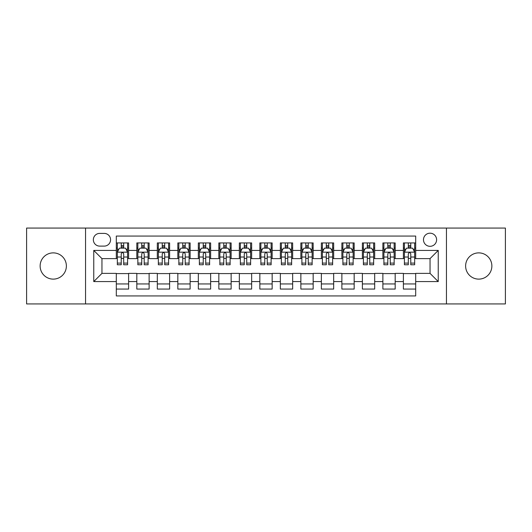 <?xml version="1.0" encoding="UTF-8"?>
<svg xmlns="http://www.w3.org/2000/svg" width="532" height="532" viewBox="0 0 532 532"><rect width="100%" height="100%" fill="white"/><g stroke="black" fill="none" stroke-linecap="round" stroke-linejoin="round"><path stroke-width="0.8" d="M478.74 252.88A13.12 13.12 0 0 0 465.62 266A13.12 13.12 0 0 0 478.74 279.12A13.12 13.12 0 0 0 491.867 266A13.12 13.12 0 0 0 478.74 252.88M53.26 252.88A13.12 13.12 0 0 0 40.133 266A13.12 13.12 0 0 0 53.26 279.12A13.12 13.12 0 0 0 66.38 266A13.12 13.12 0 0 0 53.26 252.88M430.042 233.189A6.564 6.564 0 0 0 423.479 239.752A6.564 6.564 0 0 0 430.042 246.316A6.564 6.564 0 0 0 436.606 239.752A6.564 6.564 0 0 0 430.042 233.189M446.448 303.932L505.4 303.932L505.4 228.068L446.448 228.068L446.448 303.932L85.552 303.932L85.552 228.068L26.6 228.068L26.6 303.932L85.552 303.932M415.692 242.931L403.389 242.931L403.389 250.419L395.183 250.419L395.183 258.618L403.389 258.618L403.389 250.419M395.183 250.419L395.183 242.931L382.88 242.931L382.88 250.419L374.681 250.419L374.681 258.618L382.88 258.618L382.88 250.419M374.681 250.419L374.681 242.931L362.378 242.931L362.378 250.419L354.172 250.419L354.172 258.618L362.378 258.618L362.378 250.419M354.172 250.419L354.172 242.931L341.87 242.931L341.87 250.419L333.67 250.419L333.67 258.618L341.87 258.618L341.87 250.419M333.67 250.419L333.67 242.931L321.361 242.931L321.361 250.419L313.162 250.419L313.162 258.618L321.361 258.618L321.361 250.419M313.162 250.419L313.162 242.931L300.859 242.931L300.859 250.419L292.66 250.419L292.66 258.618L300.859 258.618L300.859 250.419M292.66 250.419L292.66 242.931L280.351 242.931L280.351 250.419L272.151 250.419L272.151 258.618L280.351 258.618L280.351 250.419M272.151 250.419L272.151 242.931L259.849 242.931L259.849 250.419L251.649 250.419L251.649 258.618L259.849 258.618L259.849 250.419M251.649 250.419L251.649 242.931L239.34 242.931L239.34 250.419L231.141 250.419L231.141 258.618L239.34 258.618L239.34 250.419M231.141 250.419L231.141 242.931L218.838 242.931L218.838 250.419L210.639 250.419L210.639 258.618L218.838 258.618L218.838 250.419M210.639 250.419L210.639 242.931L198.33 242.931L198.33 250.419L190.13 250.419L190.13 258.618L198.33 258.618L198.33 250.419M190.13 250.419L190.13 242.931L177.828 242.931L177.828 250.419L169.622 250.419L169.622 258.618L177.828 258.618L177.828 250.419M169.622 250.419L169.622 242.931L157.319 242.931L157.319 250.419L149.12 250.419L149.12 258.618L157.319 258.618L157.319 250.419M149.12 250.419L149.12 242.931L136.817 242.931L136.817 258.618L128.611 258.618L128.611 242.931L116.309 242.931M116.309 289.069L128.611 289.069L128.611 273.382L136.817 273.382L136.817 289.069L149.12 289.069L149.12 273.382L157.319 273.382L157.319 281.581L149.12 281.581M157.319 281.581L157.319 289.069L169.622 289.069L169.622 273.382L177.828 273.382L177.828 281.581L169.622 281.581M177.828 281.581L177.828 289.069L190.13 289.069L190.13 273.382L198.33 273.382L198.33 281.581L190.13 281.581M198.33 281.581L198.33 289.069L210.639 289.069L210.639 273.382L218.838 273.382L218.838 281.581L210.639 281.581M218.838 281.581L218.838 289.069L231.141 289.069L231.141 273.382L239.34 273.382L239.34 281.581L231.141 281.581M239.34 281.581L239.34 289.069L251.649 289.069L251.649 273.382L259.849 273.382L259.849 281.581L251.649 281.581M259.849 281.581L259.849 289.069L272.151 289.069L272.151 273.382L280.351 273.382L280.351 281.581L272.151 281.581M280.351 281.581L280.351 289.069L292.66 289.069L292.66 273.382L300.859 273.382L300.859 281.581L292.66 281.581M300.859 281.581L300.859 289.069L313.162 289.069L313.162 273.382L321.361 273.382L321.361 281.581L313.162 281.581M321.361 281.581L321.361 289.069L333.67 289.069L333.67 273.382L341.87 273.382L341.87 281.581L333.67 281.581M341.87 281.581L341.87 289.069L354.172 289.069L354.172 273.382L362.378 273.382L362.378 281.581L354.172 281.581M362.378 281.581L362.378 289.069L374.681 289.069L374.681 273.382L382.88 273.382L382.88 281.581L374.681 281.581M382.88 281.581L382.88 289.069L395.183 289.069L395.183 273.382L403.389 273.382L403.389 281.581L395.183 281.581M99.703 246.11L104.212 246.11A6.357 6.357 0 0 0 110.57 239.752A6.357 6.357 0 0 0 104.212 233.395L99.703 233.395A6.357 6.357 0 0 0 93.346 239.752A6.357 6.357 0 0 0 99.703 246.11M446.448 228.068L85.552 228.068M415.692 250.419L415.692 236.062L116.309 236.062L116.309 258.618L101.958 258.618L101.958 273.382L116.309 273.382L116.309 295.938L415.692 295.938L415.692 273.382L430.042 273.382L430.042 258.618L415.692 258.618L415.692 250.419L438.242 250.419L438.242 281.581L415.692 281.581M116.309 281.581L93.758 281.581L93.758 250.419L116.309 250.419M403.389 281.581L403.389 289.069L415.692 289.069M116.309 248.058L117.339 248.058M121.23 248.058L123.69 248.058M127.587 248.058L128.611 248.058M116.309 258.412L117.339 258.412M121.23 258.412L123.69 258.412M127.587 258.412L128.611 258.412M116.309 273.588L128.611 273.588M116.309 283.942L128.611 283.942M136.817 258.412L137.841 258.412M141.738 258.412L144.199 258.412M148.095 258.412L149.12 258.412M136.817 248.058L137.841 248.058M141.738 248.058L144.199 248.058M148.095 248.058L149.12 248.058M136.817 273.588L149.12 273.588M136.817 283.942L149.12 283.942M157.319 273.588L169.622 273.588M157.319 283.942L169.622 283.942M157.319 248.058L158.35 248.058M162.24 248.058L164.701 248.058M168.597 248.058L169.622 248.058M157.319 258.412L158.35 258.412M162.24 258.412L164.701 258.412M168.597 258.412L169.622 258.412M177.828 273.588L190.13 273.588M177.828 283.942L190.13 283.942M177.828 248.058L178.852 248.058M182.749 248.058L185.209 248.058M189.106 248.058L190.13 248.058M177.828 258.412L178.852 258.412M182.749 258.412L185.209 258.412M189.106 258.412L190.13 258.412M198.33 273.588L210.639 273.588M198.33 283.942L210.639 283.942M198.33 248.058L199.36 248.058M203.251 248.058L205.711 248.058M209.608 248.058L210.639 248.058M198.33 258.412L199.36 258.412M203.251 258.412L205.711 258.412M209.608 258.412L210.639 258.412M218.838 273.588L231.141 273.588M218.838 283.942L231.141 283.942M218.838 248.058L219.862 248.058M223.759 248.058L226.22 248.058M230.117 248.058L231.141 248.058M218.838 258.412L219.862 258.412M223.759 258.412L226.22 258.412M230.117 258.412L231.141 258.412M239.34 273.588L251.649 273.588M239.34 283.942L251.649 283.942M239.34 248.058L240.371 248.058M244.261 248.058L246.722 248.058M250.619 248.058L251.649 248.058M239.34 258.412L240.371 258.412M244.261 258.412L246.722 258.412M250.619 258.412L251.649 258.412M259.849 273.588L272.151 273.588M259.849 283.942L272.151 283.942M259.849 248.058L260.873 248.058M264.77 248.058L267.23 248.058M271.127 248.058L272.151 248.058M259.849 258.412L260.873 258.412M264.77 258.412L267.23 258.412M271.127 258.412L272.151 258.412M280.351 273.588L292.66 273.588M280.351 283.942L292.66 283.942M280.351 248.058L281.381 248.058M285.278 248.058L287.739 248.058M291.629 248.058L292.66 248.058M280.351 258.412L281.381 258.412M285.278 258.412L287.739 258.412M291.629 258.412L292.66 258.412M300.859 273.588L313.162 273.588M300.859 283.942L313.162 283.942M300.859 248.058L301.883 248.058M305.78 248.058L308.241 248.058M312.138 248.058L313.162 248.058M300.859 258.412L301.883 258.412M305.78 258.412L308.241 258.412M312.138 258.412L313.162 258.412M321.361 273.588L333.67 273.588M321.361 283.942L333.67 283.942M321.361 248.058L322.392 248.058M326.289 248.058L328.749 248.058M332.64 248.058L333.67 248.058M321.361 258.412L322.392 258.412M326.289 258.412L328.749 258.412M332.64 258.412L333.67 258.412M341.87 273.588L354.172 273.588M341.87 283.942L354.172 283.942M341.87 248.058L342.894 248.058M346.791 248.058L349.251 248.058M353.148 248.058L354.172 248.058M341.87 258.412L342.894 258.412M346.791 258.412L349.251 258.412M353.148 258.412L354.172 258.412M362.378 273.588L374.681 273.588M362.378 283.942L374.681 283.942M362.378 248.058L363.403 248.058M367.299 248.058L369.76 248.058M373.65 248.058L374.681 248.058M362.378 258.412L363.403 258.412M367.299 258.412L369.76 258.412M373.65 258.412L374.681 258.412M382.88 273.588L395.183 273.588M382.88 283.942L395.183 283.942M382.88 248.058L383.904 248.058M387.801 248.058L390.262 248.058M394.159 248.058L395.183 248.058M382.88 258.412L383.904 258.412M387.801 258.412L390.262 258.412M394.159 258.412L395.183 258.412M403.389 273.588L415.692 273.588M403.389 283.942L415.692 283.942M403.389 248.058L404.413 248.058M408.31 248.058L410.771 248.058M414.661 248.058L415.692 248.058M403.389 258.412L404.413 258.412M408.31 258.412L410.771 258.412M414.661 258.412L415.692 258.412M101.958 258.618L93.758 250.419M101.958 273.382L93.758 281.581M438.242 250.419L430.042 258.618M438.242 281.581L430.042 273.382M123.69 245.598L121.23 245.598M127.587 263.101L123.69 263.101L123.69 264.77L127.587 264.77L127.587 252.261L125.539 248.158L119.387 248.158L117.339 252.261L117.339 264.77L121.23 264.77L121.23 263.101L117.339 263.101M117.339 252.261L117.339 242.931M127.587 252.261L127.587 242.931M121.23 248.158L121.23 242.931M123.69 242.931L123.69 248.158M123.69 263.101L123.69 253.797C122.872 252.221 122.054 252.221 121.23 253.797L121.23 263.101M144.199 245.598L141.738 245.598M148.095 263.101L144.199 263.101L144.199 264.77L148.095 264.77L148.095 252.261L146.041 248.158L139.889 248.158L137.841 252.261L137.841 264.77L141.738 264.77L141.738 263.101L137.841 263.101M137.841 252.261L137.841 242.931M148.095 252.261L148.095 242.931M141.738 248.158L141.738 242.931M144.199 242.931L144.199 248.158M144.199 263.101L144.199 253.797C143.381 252.221 142.556 252.221 141.738 253.797L141.738 263.101M164.701 245.598L162.24 245.598M168.597 263.101L164.701 263.101L164.701 264.77L168.597 264.77L168.597 252.261L166.549 248.158L160.398 248.158L158.35 252.261L158.35 264.77L162.24 264.77L162.24 263.101L158.35 263.101M158.35 252.261L158.35 242.931M168.597 252.261L168.597 242.931M162.24 248.158L162.24 242.931M164.701 242.931L164.701 248.158M164.701 263.101L164.701 253.797C163.883 252.221 163.065 252.221 162.24 253.797L162.24 263.101M185.209 245.598L182.749 245.598M189.106 263.101L185.209 263.101L185.209 264.77L189.106 264.77L189.106 252.261L187.051 248.158L180.9 248.158L178.852 252.261L178.852 264.77L182.749 264.77L182.749 263.101L178.852 263.101M178.852 252.261L178.852 242.931M189.106 252.261L189.106 242.931M182.749 248.158L182.749 242.931M185.209 242.931L185.209 248.158M185.209 263.101L185.209 253.797C184.391 252.221 183.567 252.221 182.749 253.797L182.749 263.101M205.711 245.598L203.251 245.598M209.608 263.101L205.711 263.101L205.711 264.77L209.608 264.77L209.608 252.261L207.56 248.158L201.409 248.158L199.36 252.261L199.36 264.77L203.251 264.77L203.251 263.101L199.36 263.101M199.36 252.261L199.36 242.931M209.608 252.261L209.608 242.931M203.251 248.158L203.251 242.931M205.711 242.931L205.711 248.158M205.711 263.101L205.711 253.797C204.893 252.221 204.075 252.221 203.251 253.797L203.251 263.101M226.22 245.598L223.759 245.598M230.117 263.101L226.22 263.101L226.22 264.77L230.117 264.77L230.117 252.261L228.068 248.158L221.911 248.158L219.862 252.261L219.862 264.77L223.759 264.77L223.759 263.101L219.862 263.101M219.862 252.261L219.862 242.931M230.117 252.261L230.117 242.931M223.759 248.158L223.759 242.931M226.22 242.931L226.22 248.158M226.22 263.101L226.22 253.797C225.402 252.221 224.577 252.221 223.759 253.797L223.759 263.101M246.722 245.598L244.261 245.598M250.619 263.101L246.722 263.101L246.722 264.77L250.619 264.77L250.619 252.261L248.57 248.158L242.419 248.158L240.371 252.261L240.371 264.77L244.261 264.77L244.261 263.101L240.371 263.101M240.371 252.261L240.371 242.931M250.619 252.261L250.619 242.931M244.261 248.158L244.261 242.931M246.722 242.931L246.722 248.158M246.722 263.101L246.722 253.797C245.904 252.221 245.086 252.221 244.261 253.797L244.261 263.101M267.23 245.598L264.77 245.598M271.127 263.101L267.23 263.101L267.23 264.77L271.127 264.77L271.127 252.261L269.079 248.158L262.921 248.158L260.873 252.261L260.873 264.77L264.77 264.77L264.77 263.101L260.873 263.101M260.873 252.261L260.873 242.931M271.127 252.261L271.127 242.931M264.77 248.158L264.77 242.931M267.23 242.931L267.23 248.158M267.23 263.101L267.23 253.797C266.412 252.221 265.588 252.221 264.77 253.797L264.77 263.101M287.739 245.598L285.278 245.598M291.629 263.101L287.739 263.101L287.739 264.77L291.629 264.77L291.629 252.261L289.581 248.158L283.43 248.158L281.381 252.261L281.381 264.77L285.278 264.77L285.278 263.101L281.381 263.101M281.381 252.261L281.381 242.931M291.629 252.261L291.629 242.931M285.278 248.158L285.278 242.931M287.739 242.931L287.739 248.158M287.739 263.101L287.739 253.797C286.914 252.221 286.096 252.221 285.278 253.797L285.278 263.101M308.241 245.598L305.78 245.598M312.138 263.101L308.241 263.101L308.241 264.77L312.138 264.77L312.138 252.261L310.09 248.158L303.932 248.158L301.883 252.261L301.883 264.77L305.78 264.77L305.78 263.101L301.883 263.101M301.883 252.261L301.883 242.931M312.138 252.261L312.138 242.931M305.78 248.158L305.78 242.931M308.241 242.931L308.241 248.158M308.241 263.101L308.241 253.797C307.423 252.221 306.605 252.221 305.78 253.797L305.78 263.101M328.749 245.598L326.289 245.598M332.64 263.101L328.749 263.101L328.749 264.77L332.64 264.77L332.64 252.261L330.591 248.158L324.44 248.158L322.392 252.261L322.392 264.77L326.289 264.77L326.289 263.101L322.392 263.101M322.392 252.261L322.392 242.931M332.64 252.261L332.64 242.931M326.289 248.158L326.289 242.931M328.749 242.931L328.749 248.158M328.749 263.101L328.749 253.797C327.925 252.221 327.107 252.221 326.289 253.797L326.289 263.101M349.251 245.598L346.791 245.598M353.148 263.101L349.251 263.101L349.251 264.77L353.148 264.77L353.148 252.261L351.1 248.158L344.949 248.158L342.894 252.261L342.894 264.77L346.791 264.77L346.791 263.101L342.894 263.101M342.894 252.261L342.894 242.931M353.148 252.261L353.148 242.931M346.791 248.158L346.791 242.931M349.251 242.931L349.251 248.158M349.251 263.101L349.251 253.797C348.433 252.221 347.615 252.221 346.791 253.797L346.791 263.101M369.76 245.598L367.299 245.598M373.65 263.101L369.76 263.101L369.76 264.77L373.65 264.77L373.65 252.261L371.602 248.158L365.451 248.158L363.403 252.261L363.403 264.77L367.299 264.77L367.299 263.101L363.403 263.101M363.403 252.261L363.403 242.931M373.65 252.261L373.65 242.931M367.299 248.158L367.299 242.931M369.76 242.931L369.76 248.158M369.76 263.101L369.76 253.797C368.935 252.221 368.117 252.221 367.299 253.797L367.299 263.101M390.262 245.598L387.801 245.598M394.159 263.101L390.262 263.101L390.262 264.77L394.159 264.77L394.159 252.261L392.111 248.158L385.959 248.158L383.904 252.261L383.904 264.77L387.801 264.77L387.801 263.101L383.904 263.101M383.904 252.261L383.904 242.931M394.159 252.261L394.159 242.931M387.801 248.158L387.801 242.931M390.262 242.931L390.262 248.158M390.262 263.101L390.262 253.797C389.444 252.221 388.626 252.221 387.801 253.797L387.801 263.101M410.771 245.598L408.31 245.598M414.661 263.101L410.771 263.101L410.771 264.77L414.661 264.77L414.661 252.261L412.613 248.158L406.461 248.158L404.413 252.261L404.413 264.77L408.31 264.77L408.31 263.101L404.413 263.101M404.413 252.261L404.413 242.931M414.661 252.261L414.661 242.931M408.31 248.158L408.31 242.931M410.771 242.931L410.771 248.158M410.771 263.101L410.771 253.797C409.946 252.221 409.128 252.221 408.31 253.797L408.31 263.101M136.817 281.581L128.611 281.581M136.817 250.419L128.611 250.419M127.54 252.161L117.386 252.161M117.339 249.289L118.822 249.289M126.104 249.289L127.587 249.289M121.23 257.016L117.339 257.016M127.587 257.016L123.69 257.016M123.69 246.901L121.23 246.901M148.042 252.161L137.894 252.161M137.841 249.289L139.331 249.289M146.606 249.289L148.095 249.289M141.738 257.016L137.841 257.016M148.095 257.016L144.199 257.016M144.199 246.901L141.738 246.901M168.551 252.161L158.396 252.161M158.35 249.289L159.833 249.289M167.115 249.289L168.597 249.289M162.24 257.016L158.35 257.016M168.597 257.016L164.701 257.016M164.701 246.901L162.24 246.901M189.053 252.161L178.905 252.161M178.852 249.289L180.341 249.289M187.616 249.289L189.106 249.289M182.749 257.016L178.852 257.016M189.106 257.016L185.209 257.016M185.209 246.901L182.749 246.901M209.561 252.161L199.407 252.161M199.36 249.289L200.843 249.289M208.125 249.289L209.608 249.289M203.251 257.016L199.36 257.016M209.608 257.016L205.711 257.016M205.711 246.901L203.251 246.901M230.063 252.161L219.916 252.161M219.862 249.289L221.352 249.289M228.627 249.289L230.117 249.289M223.759 257.016L219.862 257.016M230.117 257.016L226.22 257.016M226.22 246.901L223.759 246.901M250.572 252.161L240.417 252.161M240.371 249.289L241.854 249.289M249.136 249.289L250.619 249.289M244.261 257.016L240.371 257.016M250.619 257.016L246.722 257.016M246.722 246.901L244.261 246.901M271.074 252.161L260.926 252.161M260.873 249.289L262.362 249.289M269.638 249.289L271.127 249.289M264.77 257.016L260.873 257.016M271.127 257.016L267.23 257.016M267.23 246.901L264.77 246.901M291.583 252.161L281.428 252.161M281.381 249.289L282.864 249.289M290.146 249.289L291.629 249.289M285.278 257.016L281.381 257.016M291.629 257.016L287.739 257.016M287.739 246.901L285.278 246.901M312.085 252.161L301.937 252.161M301.883 249.289L303.373 249.289M310.648 249.289L312.138 249.289M305.78 257.016L301.883 257.016M312.138 257.016L308.241 257.016M308.241 246.901L305.78 246.901M332.593 252.161L322.439 252.161M322.392 249.289L323.875 249.289M331.157 249.289L332.64 249.289M326.289 257.016L322.392 257.016M332.64 257.016L328.749 257.016M328.749 246.901L326.289 246.901M353.095 252.161L342.947 252.161M342.894 249.289L344.384 249.289M351.659 249.289L353.148 249.289M346.791 257.016L342.894 257.016M353.148 257.016L349.251 257.016M349.251 246.901L346.791 246.901M373.604 252.161L363.449 252.161M363.403 249.289L364.886 249.289M372.167 249.289L373.65 249.289M367.299 257.016L363.403 257.016M373.65 257.016L369.76 257.016M369.76 246.901L367.299 246.901M394.106 252.161L383.958 252.161M383.904 249.289L385.394 249.289M392.669 249.289L394.159 249.289M387.801 257.016L383.904 257.016M394.159 257.016L390.262 257.016M390.262 246.901L387.801 246.901M414.614 252.161L404.46 252.161M404.413 249.289L405.896 249.289M413.178 249.289L414.661 249.289M408.31 257.016L404.413 257.016M414.661 257.016L410.771 257.016M410.771 246.901L408.31 246.901"/></g></svg>
